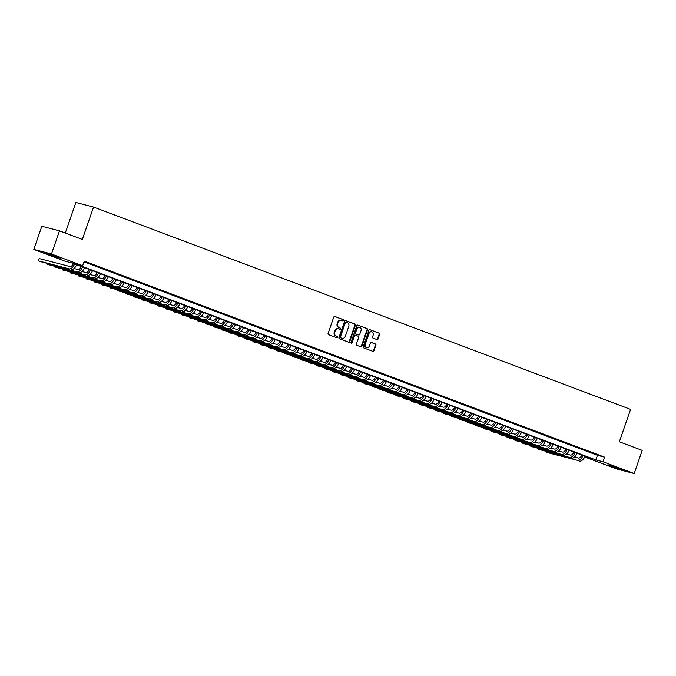 <?xml version="1.0" encoding="UTF-8"?>
<svg xmlns="http://www.w3.org/2000/svg" width="676" height="676" viewBox="0 0 676 676"><rect width="100%" height="100%" fill="white"/><g stroke="black" fill="none" stroke-linecap="round" stroke-linejoin="round"><path stroke-width="1.01" d="M343.467 320.432A0.676 0.583 104.5 0 0 343.138 319.587L334.857 316.469A0.963 0.828 104.5 0 0 333.758 317.086L328.097 333.437A0.963 0.828 104.5 0 0 328.561 334.645L336.842 337.763A0.676 0.583 104.5 0 0 337.282 336.496L336.217 336.09A3.084 2.662 104.5 0 1 334.721 332.237L335.195 330.877A3.084 2.662 104.5 0 1 338.465 328.832A3.084 2.662 104.5 0 1 338.701 328.908L339.774 329.313A0.676 0.583 104.5 0 0 340.214 328.037L339.141 327.64A3.084 2.662 104.5 0 1 337.654 323.787L338.127 322.427A3.084 2.662 104.5 0 1 341.388 320.382A3.084 2.662 104.5 0 1 341.625 320.458L342.698 320.863A0.676 0.583 104.5 0 0 343.467 320.432M342.453 320.77A0.676 0.583 104.5 0 0 342.664 319.469L334.578 316.419M336.597 337.67A0.676 0.583 104.5 0 0 336.809 336.369L336.217 336.09M339.521 329.22A0.676 0.583 104.5 0 0 339.732 327.919L339.141 327.64M611.298 466.381L607.792 464.843L611.51 465.798L622.25 469.845L611.298 466.381M49.238 254.641L45.731 253.103L49.458 254.066L60.189 258.105L49.238 254.641M376.963 339.572A0.963 0.828 104.5 0 0 378.061 338.963L379.65 334.375A0.963 0.828 104.5 0 0 379.185 333.167L369.983 329.702A0.963 0.828 104.5 0 0 368.885 330.319L363.223 346.678A0.963 0.828 104.5 0 0 363.688 347.878L372.89 351.343A0.963 0.828 104.5 0 0 373.989 350.726L375.907 345.183A0.963 0.828 104.5 0 0 375.442 343.983L371.504 342.495A0.963 0.828 104.5 0 0 370.406 343.112L369.451 345.867A2.577 2.222 104.5 0 1 365.285 344.295L369.011 333.522A2.577 2.222 104.5 0 1 373.186 335.093L372.56 336.893A0.963 0.828 104.5 0 0 373.025 338.093L376.963 339.572M33.8 249.427L41.819 226.283L59.488 230.854L82.328 239.456L93.55 207.059L630.581 409.369L619.36 441.774L642.2 450.377L634.181 473.521L616.512 468.941L585.332 457.196L592.497 459.055L72.146 263.023L64.981 261.173L33.8 249.427L51.469 253.999L82.649 265.744L75.492 263.894L595.843 459.917L603 461.776L634.181 473.521M59.488 230.854L51.469 253.999M84.001 261.865L597.44 455.286L604.606 457.145L84.255 261.122L82.649 265.744M604.606 457.145L603 461.776M355.399 325.232A0.963 0.828 104.5 0 0 354.934 324.032L345.732 320.568A0.963 0.828 104.5 0 0 344.633 321.185L338.972 337.535A0.963 0.828 104.5 0 0 339.436 338.744L348.639 342.208A0.963 0.828 104.5 0 0 349.737 341.591L355.399 325.232L354.917 325.114A0.963 0.828 104.5 0 0 354.452 323.905L345.461 320.517M357.858 325.131L367.06 328.604A0.963 0.828 104.5 0 1 367.524 329.803L361.863 346.163A0.963 0.828 104.5 0 1 360.764 346.78L356.827 345.292A0.963 0.828 104.5 0 1 356.362 344.092L358.66 337.459A0.963 0.828 104.5 0 0 358.195 336.251L355.584 335.271A0.963 0.828 104.5 0 0 354.486 335.887L352.095 342.791A0.676 0.583 104.5 0 1 351.005 342.377L356.759 325.748A0.963 0.828 104.5 0 1 357.858 325.131L357.705 325.097M84.086 261.604L89.139 263.361L84.12 261.502M97.082 266.361L91.116 264.248L97.082 266.361M105.025 269.352L99.059 267.248L105.025 269.352M112.968 272.344L107.011 270.239L112.968 272.344M120.911 275.335L114.954 273.231L120.911 275.335M128.854 278.326L122.897 276.222L128.854 278.326M136.797 281.317L130.84 279.213L136.797 281.317M144.749 284.317L138.783 282.205L144.749 284.317M152.691 287.308L146.726 285.204L152.691 287.308M160.635 290.3L154.677 288.196L160.635 290.3M168.577 293.291L162.62 291.187L168.577 293.291M176.52 296.282L170.563 294.178L176.52 296.282M184.464 299.274L178.506 297.17L184.464 299.274M192.415 302.273L186.449 300.169L192.415 302.273M200.358 305.265L194.392 303.161L200.358 305.265M208.301 308.256L202.335 306.152L208.301 308.256M216.244 311.247L210.287 309.143L216.244 311.247M224.187 314.239L218.23 312.135L224.187 314.239M232.13 317.23L226.173 315.126L232.13 317.23M240.073 320.23L234.116 318.126L240.073 320.23M248.024 323.221L242.059 321.117L248.024 323.221M255.967 326.212L250.002 324.108L255.967 326.212M263.91 329.204L257.945 327.1L263.91 329.204M271.853 332.195L265.896 330.091L271.853 332.195M279.796 335.195L273.839 333.082L279.796 335.195M287.739 338.186L281.782 336.082L287.739 338.186M295.682 341.177L289.725 339.073L295.682 341.177M303.634 344.168L297.668 342.064L303.634 344.168M311.577 347.16L305.611 345.056L311.577 347.16M319.52 350.151L313.563 348.047L319.52 350.151M327.463 353.151L321.506 351.038L327.463 353.151M335.406 356.142L329.449 354.038L335.406 356.142M343.349 359.133L337.392 357.029L343.349 359.133M351.3 362.125L345.335 360.021L351.3 362.125M359.243 365.116L353.278 363.012L359.243 365.116M367.186 368.107L361.221 366.003L367.186 368.107M375.129 371.107L369.172 369.003L375.129 371.107M383.072 374.098L377.115 371.994L383.072 374.098M391.015 377.09L385.058 374.986L391.015 377.09M398.958 380.081L393.001 377.977L398.958 380.081M406.91 383.072L400.944 380.968L406.91 383.072M414.853 386.064L408.887 383.96L414.853 386.064M422.796 389.063L416.83 386.959L422.796 389.063M430.739 392.055L424.781 389.951L430.739 392.055M438.682 395.046L432.724 392.942L438.682 395.046M446.625 398.037L440.667 395.933L446.625 398.037M454.576 401.029L448.61 398.925L454.576 401.029M462.519 404.028L456.553 401.916L462.519 404.028M470.462 407.02L464.497 404.916L470.462 407.02M478.405 410.011L472.448 407.907L478.405 410.011M486.348 413.002L480.391 410.898L486.348 413.002M494.291 415.993L488.334 413.889L494.291 415.993M502.234 418.985L496.277 416.881L502.234 418.985M510.186 421.985L504.22 419.872L510.186 421.985M518.129 424.976L512.163 422.872L518.129 424.976M526.072 427.967L520.106 425.863L526.072 427.967M534.015 430.958L528.057 428.854L534.015 430.958M541.958 433.95L536 431.846L541.958 433.95M549.901 436.941L543.943 434.837L549.901 436.941M557.844 439.941L551.886 437.837L557.844 439.941M565.795 442.932L559.829 440.828L565.795 442.932M573.738 445.923L567.772 443.819L573.738 445.923M581.681 448.915L575.724 446.811L581.681 448.915M589.624 451.906L583.667 449.802L589.624 451.906M591.61 452.793L597.567 454.906L591.61 452.793M93.55 207.059L75.873 202.479L65.293 233.043M585.593 456.452L585.332 457.196M597.44 455.286L595.843 459.917M341.152 320.331A3.084 2.662 104.5 0 0 340.915 320.263A3.084 2.662 104.5 0 0 337.645 322.3L338.127 322.427M338.659 327.514A3.084 2.662 104.5 0 1 337.172 323.669L337.645 322.3M338.22 328.79A3.084 2.662 104.5 0 0 337.983 328.713A3.084 2.662 104.5 0 0 334.721 330.75L335.195 330.877M335.735 335.964A3.084 2.662 104.5 0 1 334.248 332.119L334.721 330.75M348.436 342.132A0.963 0.828 104.5 0 0 349.255 341.473L354.917 325.114M346.146 322.165A0.676 0.583 104.5 0 0 345.385 322.596L340.408 336.952A0.676 0.583 104.5 0 0 340.738 337.789L341.87 338.22A3.084 2.662 104.5 0 0 342.098 338.296A3.084 2.662 104.5 0 0 345.368 336.251L348.765 326.432A3.084 2.662 104.5 0 0 347.278 322.587L346.146 322.165M346.044 322.131L345.673 322.038A0.676 0.583 104.5 0 0 344.904 322.469L345.385 322.596M341.862 338.22A3.084 2.662 104.5 0 1 341.625 338.169A3.084 2.662 104.5 0 1 341.388 338.093L340.256 337.67A0.676 0.583 104.5 0 1 339.935 336.825L344.904 322.469M357.587 325.088L367.06 328.604M360.561 346.695A0.963 0.828 104.5 0 0 361.381 346.036L367.043 329.677A0.963 0.828 104.5 0 0 366.578 328.477M355.432 335.228L355.103 335.144A0.963 0.828 104.5 0 0 354.013 335.761L351.621 342.664L352.095 342.791M351.157 343.112A0.676 0.583 104.5 0 0 351.621 342.664M361.043 330.572A2.577 2.222 104.5 0 0 356.869 329.001L355.559 332.795A0.963 0.828 104.5 0 0 356.024 333.995L358.635 334.983A0.963 0.828 104.5 0 0 359.725 334.366L361.043 330.572M359.362 327.243A2.577 2.222 104.5 0 0 356.396 328.874L356.869 329.001M358.305 334.899A0.963 0.828 104.5 0 1 358.153 334.857L355.542 333.876A0.963 0.828 104.5 0 1 355.077 332.668L356.396 328.874M371.504 331.772A2.577 2.222 104.5 0 0 368.538 333.403L369.011 333.522M366.485 347.498A2.577 2.222 104.5 0 1 364.803 344.168L368.538 333.403M372.687 351.267A0.963 0.828 104.5 0 0 373.507 350.607L375.425 345.064A0.963 0.828 104.5 0 0 374.96 343.856L371.234 342.453M376.76 339.496A0.963 0.828 104.5 0 0 377.58 338.837L379.168 334.248A0.963 0.828 104.5 0 0 378.704 333.048L369.713 329.66M73.481 263.53A4.901 2.459 110.6 0 1 69.915 266.513L39.132 258.545L38.329 260.86L69.113 268.828A7.36 3.684 -69.4 0 0 74.647 263.97M69.113 268.828L40.315 261.604L38.329 260.86L39.132 258.545M71.098 269.58A7.36 3.684 -69.4 0 0 76.633 264.713M81.424 266.521A4.901 2.459 110.6 0 1 77.858 269.504L74.005 268.507M46.492 263.217L46.272 263.851L77.056 271.82A7.36 3.684 -69.4 0 0 82.59 266.961M46.5 263.209L46.272 263.851L48.258 264.603L79.041 272.572A7.36 3.684 -69.4 0 0 84.576 267.713M89.376 269.513A4.901 2.459 110.6 0 1 85.801 272.504L81.957 271.507M84.999 274.811L54.215 266.843L54.443 266.2L54.215 266.843L84.999 274.811A7.36 3.684 -69.4 0 0 90.533 269.952M86.984 275.563A7.36 3.684 -69.4 0 0 92.519 270.704M97.319 272.512A4.901 2.459 110.6 0 1 93.744 275.495L89.9 274.498M92.95 277.811L62.167 269.834L62.386 269.192L62.167 269.834L92.95 277.811A7.36 3.684 -69.4 0 0 98.476 272.943M94.936 278.554A7.36 3.684 -69.4 0 0 100.462 273.695M105.262 275.504A4.901 2.459 110.6 0 1 101.696 278.487L97.843 277.49M100.893 280.802L70.11 272.834L70.329 272.183L70.11 272.834L100.893 280.802A7.36 3.684 -69.4 0 0 106.419 275.943M102.879 281.546A7.36 3.684 -69.4 0 0 108.405 276.687M113.205 278.495A4.901 2.459 110.6 0 1 109.639 281.478L105.786 280.481M108.836 283.793L78.053 275.825L78.272 275.174L78.053 275.825L108.836 283.793A7.36 3.684 -69.4 0 0 114.362 278.935M110.822 284.545A7.36 3.684 -69.4 0 0 116.348 279.678M121.148 281.486A4.901 2.459 110.6 0 1 117.582 284.469L113.729 283.472M116.779 286.785L85.996 278.816L86.215 278.174L85.996 278.816L116.779 286.785A7.36 3.684 -69.4 0 0 122.314 281.926M118.765 287.537A7.36 3.684 -69.4 0 0 124.299 282.669M129.091 284.478A4.901 2.459 110.6 0 1 125.525 287.461L121.672 286.463M124.722 289.776L93.939 281.808L94.158 281.165L93.939 281.808L124.722 289.776A7.36 3.684 -69.4 0 0 130.257 284.917M126.708 290.528A7.36 3.684 -69.4 0 0 132.243 285.669M137.042 287.469A4.901 2.459 110.6 0 1 133.468 290.46L129.615 289.463M132.665 292.767L101.882 284.799L102.101 284.157L101.882 284.799L132.665 292.767A7.36 3.684 -69.4 0 0 138.2 287.908M134.651 293.519A7.36 3.684 -69.4 0 0 140.185 288.66M144.985 290.469A4.901 2.459 110.6 0 1 141.411 293.452L137.566 292.454M140.608 295.767L109.833 287.79L110.053 287.148L109.833 287.79L140.608 295.767A7.36 3.684 -69.4 0 0 146.143 290.9M142.602 296.51A7.36 3.684 -69.4 0 0 148.129 291.652M152.928 293.46A4.901 2.459 110.6 0 1 149.354 296.443L145.509 295.446M148.559 298.758L117.776 290.79L117.996 290.139L117.776 290.79L148.559 298.758A7.36 3.684 -69.4 0 0 154.086 293.899M150.545 299.502A7.36 3.684 -69.4 0 0 156.071 294.643M160.871 296.451A4.901 2.459 110.6 0 1 157.305 299.434L153.452 298.437M156.502 301.75L125.719 293.781L125.939 293.13L125.719 293.781L156.502 301.75A7.36 3.684 -69.4 0 0 162.029 296.891M158.488 302.502A7.36 3.684 -69.4 0 0 164.014 297.634M168.814 299.443A4.901 2.459 110.6 0 1 165.248 302.425L161.395 301.428M164.445 304.741L133.662 296.772L133.882 296.13L133.662 296.772L164.445 304.741A7.36 3.684 -69.4 0 0 169.972 299.882M166.431 305.493A7.36 3.684 -69.4 0 0 171.966 300.626M176.757 302.434A4.901 2.459 110.6 0 1 173.191 305.417L169.338 304.42M172.388 307.732L141.605 299.764L141.825 299.122L141.605 299.764L172.388 307.732A7.36 3.684 -69.4 0 0 177.923 302.873M174.374 308.484A7.36 3.684 -69.4 0 0 179.909 303.625M184.7 305.434A4.901 2.459 110.6 0 1 181.134 308.417L177.281 307.419M180.331 310.732L149.548 302.755L149.768 302.113L149.548 302.755L180.331 310.732A7.36 3.684 -69.4 0 0 185.866 305.865M182.317 311.475A7.36 3.684 -69.4 0 0 187.852 306.617M192.652 308.425A4.901 2.459 110.6 0 1 189.077 311.408L185.232 310.411M188.274 313.723L157.491 305.746L157.711 305.104L157.491 305.746L188.274 313.723A7.36 3.684 -69.4 0 0 193.809 308.856M190.26 314.467A7.36 3.684 -69.4 0 0 195.795 309.608M200.595 311.416A4.901 2.459 110.6 0 1 197.02 314.399L193.175 313.402M196.226 316.714L165.443 308.746L165.662 308.095L165.443 308.746L196.226 316.714A7.36 3.684 -69.4 0 0 201.752 311.856M198.212 317.458A7.36 3.684 -69.4 0 0 203.738 312.599M208.538 314.408A4.901 2.459 110.6 0 1 204.972 317.39L201.118 316.393M204.169 319.706L173.386 311.737L173.605 311.095L173.386 311.737L204.169 319.706A7.36 3.684 -69.4 0 0 209.695 314.847M206.155 320.458A7.36 3.684 -69.4 0 0 211.681 315.591M216.481 317.399A4.901 2.459 110.6 0 1 212.915 320.382L209.061 319.385M212.112 322.697L181.329 314.729L181.548 314.087L181.329 314.729L212.112 322.697A7.36 3.684 -69.4 0 0 217.638 317.838M214.098 323.449A7.36 3.684 -69.4 0 0 219.624 318.59M224.424 320.39A4.901 2.459 110.6 0 1 220.858 323.373L217.004 322.384M220.055 325.688L189.272 317.72L189.491 317.078L189.272 317.72L220.055 325.688A7.36 3.684 -69.4 0 0 225.59 320.83M222.041 326.44A7.36 3.684 -69.4 0 0 227.575 321.582M232.367 323.39A4.901 2.459 110.6 0 1 228.801 326.373L224.947 325.376M227.998 328.688L197.215 320.711L197.434 320.069L197.215 320.711L227.998 328.688A7.36 3.684 -69.4 0 0 233.533 323.821M229.984 329.432A7.36 3.684 -69.4 0 0 235.518 324.573M240.31 326.381A4.901 2.459 110.6 0 1 236.744 329.364L232.89 328.367M235.941 331.679L205.158 323.711L205.377 323.06L205.158 323.711L235.941 331.679A7.36 3.684 -69.4 0 0 241.476 326.812M237.927 332.423A7.36 3.684 -69.4 0 0 243.461 327.564M248.261 329.373A4.901 2.459 110.6 0 1 244.687 332.355L240.842 331.358M243.884 334.671L213.101 326.702L213.329 326.052L213.101 326.702L243.884 334.671A7.36 3.684 -69.4 0 0 249.419 329.812M245.87 335.414A7.36 3.684 -69.4 0 0 251.404 330.556M256.204 332.364A4.901 2.459 110.6 0 1 252.63 335.347L248.785 334.35M251.835 337.662L221.052 329.694L221.272 329.051L221.052 329.694L251.835 337.662A7.36 3.684 -69.4 0 0 257.362 332.803M253.821 338.414A7.36 3.684 -69.4 0 0 259.347 333.547M264.147 335.355A4.901 2.459 110.6 0 1 260.581 338.338L256.728 337.341M259.778 340.653L228.995 332.685L229.215 332.043L228.995 332.685L259.778 340.653A7.36 3.684 -69.4 0 0 265.305 335.795M261.764 341.405A7.36 3.684 -69.4 0 0 267.29 336.547M272.09 338.346A4.901 2.459 110.6 0 1 268.524 341.338L264.671 340.341M267.721 343.645L236.938 335.676L237.158 335.034L236.938 335.676L267.721 343.645A7.36 3.684 -69.4 0 0 273.248 338.786M269.707 344.397A7.36 3.684 -69.4 0 0 275.233 339.538M280.033 341.346A4.901 2.459 110.6 0 1 276.467 344.329L272.614 343.332M275.664 346.644L244.881 338.668L245.101 338.025L244.881 338.668L275.664 346.644A7.36 3.684 -69.4 0 0 281.199 341.777M277.65 347.388A7.36 3.684 -69.4 0 0 283.185 342.529M287.976 344.337A4.901 2.459 110.6 0 1 284.41 347.32L280.557 346.323M283.607 349.636L252.824 341.667L253.044 341.017L252.824 341.667L283.607 349.636A7.36 3.684 -69.4 0 0 289.142 344.777M285.593 350.379A7.36 3.684 -69.4 0 0 291.128 345.52M295.927 347.329A4.901 2.459 110.6 0 1 292.353 350.312L288.508 349.315M291.55 352.627L260.767 344.659L260.987 344.008L260.767 344.659L291.55 352.627A7.36 3.684 -69.4 0 0 297.085 347.768M293.536 353.379A7.36 3.684 -69.4 0 0 299.071 348.512M303.87 350.32A4.901 2.459 110.6 0 1 300.296 353.303L296.451 352.306M299.502 355.618L268.718 347.65L268.938 347.008L268.718 347.65L299.502 355.618A7.36 3.684 -69.4 0 0 305.028 350.76M301.488 356.37A7.36 3.684 -69.4 0 0 307.014 351.503M311.813 353.311A4.901 2.459 110.6 0 1 308.248 356.294L304.394 355.297M307.445 358.61L276.661 350.641L276.881 349.999L276.661 350.641L307.445 358.61A7.36 3.684 -69.4 0 0 312.971 353.751M309.431 359.362A7.36 3.684 -69.4 0 0 314.957 354.503M319.756 356.303A4.901 2.459 110.6 0 1 316.191 359.294L312.337 358.297M315.388 361.609L284.604 353.632L284.824 352.99L284.604 353.632L315.388 361.609A7.36 3.684 -69.4 0 0 320.914 356.742M317.374 362.353A7.36 3.684 -69.4 0 0 322.9 357.494M327.699 359.302A4.901 2.459 110.6 0 1 324.134 362.285L320.28 361.288M323.331 364.601L292.547 356.624L292.767 355.982L292.547 356.624L323.331 364.601A7.36 3.684 -69.4 0 0 328.866 359.733M325.317 365.344A7.36 3.684 -69.4 0 0 330.851 360.485M335.642 362.294A4.901 2.459 110.6 0 1 332.077 365.277L328.223 364.279M300.719 358.973L300.49 359.624L300.71 358.973M331.274 367.592L300.49 359.624L331.274 367.592A7.36 3.684 -69.4 0 0 336.809 362.733M333.26 368.335A7.36 3.684 -69.4 0 0 338.794 363.477M343.585 365.285A4.901 2.459 110.6 0 1 340.02 368.268L336.166 367.271M308.662 361.973L308.433 362.615L308.653 361.964M339.217 370.583L308.433 362.615L339.217 370.583A7.36 3.684 -69.4 0 0 344.752 365.724M341.203 371.335A7.36 3.684 -69.4 0 0 346.737 366.468M351.537 368.276A4.901 2.459 110.6 0 1 347.963 371.259L344.118 370.262M347.16 373.575L316.376 365.606L316.605 364.964L316.376 365.606L347.16 373.575A7.36 3.684 -69.4 0 0 352.695 368.716M349.146 374.327A7.36 3.684 -69.4 0 0 354.68 369.459M359.48 371.268A4.901 2.459 110.6 0 1 355.906 374.25L352.061 373.253M355.111 376.566L324.328 368.597L324.548 367.955L324.328 368.597L355.111 376.566A7.36 3.684 -69.4 0 0 360.638 371.707M357.097 377.318A7.36 3.684 -69.4 0 0 362.623 372.459M367.423 374.267A4.901 2.459 110.6 0 1 363.857 377.25L360.004 376.253M363.054 379.566L332.271 371.589L332.491 370.947L332.271 371.589L363.054 379.566A7.36 3.684 -69.4 0 0 368.581 374.698M365.04 380.309A7.36 3.684 -69.4 0 0 370.566 375.45M375.366 377.259A4.901 2.459 110.6 0 1 371.8 380.242L367.947 379.244M370.997 382.557L340.214 374.589L340.434 373.938L340.214 374.589L370.997 382.557A7.36 3.684 -69.4 0 0 376.524 377.69M372.983 383.3A7.36 3.684 -69.4 0 0 378.509 378.442M383.309 380.25A4.901 2.459 110.6 0 1 379.743 383.233L375.89 382.236M378.94 385.548L348.157 377.58L348.377 376.929L348.157 377.58L378.94 385.548A7.36 3.684 -69.4 0 0 384.475 380.689M380.926 386.292A7.36 3.684 -69.4 0 0 386.461 381.433M391.252 383.241A4.901 2.459 110.6 0 1 387.686 386.224L383.833 385.227M386.883 388.539L356.1 380.571L356.32 379.929L356.1 380.571L386.883 388.539A7.36 3.684 -69.4 0 0 392.418 383.681M388.869 389.291A7.36 3.684 -69.4 0 0 394.404 384.424M399.195 386.233A4.901 2.459 110.6 0 1 395.629 389.215L391.776 388.218M394.826 391.531L364.043 383.562L364.263 382.92L364.043 383.562L394.826 391.531A7.36 3.684 -69.4 0 0 400.361 386.672M396.812 392.283A7.36 3.684 -69.4 0 0 402.347 387.424M407.146 389.224A4.901 2.459 110.6 0 1 403.572 392.215L399.727 391.218M402.769 394.522L371.994 386.554L372.214 385.911L371.994 386.554L402.769 394.522A7.36 3.684 -69.4 0 0 408.304 389.663M404.763 395.274A7.36 3.684 -69.4 0 0 410.29 390.415M415.089 392.224A4.901 2.459 110.6 0 1 411.515 395.207L407.67 394.209M410.721 397.522L379.937 389.545L380.157 388.903L379.937 389.545L410.721 397.522A7.36 3.684 -69.4 0 0 416.247 392.655M412.706 398.265A7.36 3.684 -69.4 0 0 418.233 393.407M423.032 395.215A4.901 2.459 110.6 0 1 419.466 398.198L415.613 397.201M418.664 400.513L387.88 392.545L388.1 391.894L387.88 392.545L418.664 400.513A7.36 3.684 -69.4 0 0 424.19 395.654M420.649 401.257A7.36 3.684 -69.4 0 0 426.176 396.398M430.975 398.206A4.901 2.459 110.6 0 1 427.409 401.189L423.556 400.192M426.607 403.504L395.823 395.536L396.043 394.885L395.823 395.536L426.607 403.504A7.36 3.684 -69.4 0 0 432.133 398.646M428.592 404.248A7.36 3.684 -69.4 0 0 434.127 399.389M438.918 401.198A4.901 2.459 110.6 0 1 435.352 404.18L431.499 403.183M434.55 406.496L403.766 398.527L403.986 397.885L403.766 398.527L434.55 406.496A7.36 3.684 -69.4 0 0 440.084 401.637M436.535 407.248A7.36 3.684 -69.4 0 0 442.07 402.381M446.861 404.189A4.901 2.459 110.6 0 1 443.295 407.172L439.442 406.175M442.493 409.487L411.709 401.519L411.929 400.876L411.709 401.519L442.493 409.487A7.36 3.684 -69.4 0 0 448.027 404.628M444.478 410.239A7.36 3.684 -69.4 0 0 450.013 405.38M454.813 407.18A4.901 2.459 110.6 0 1 451.238 410.171L447.394 409.174M450.436 412.478L419.652 404.51L419.872 403.868L419.652 404.51L450.436 412.478A7.36 3.684 -69.4 0 0 455.97 407.62M452.421 413.23A7.36 3.684 -69.4 0 0 457.956 408.372M462.756 410.18A4.901 2.459 110.6 0 1 459.181 413.163L455.337 412.166M458.387 415.478L427.604 407.501L427.824 406.859L427.604 407.501L458.387 415.478A7.36 3.684 -69.4 0 0 463.913 410.611M460.373 416.222A7.36 3.684 -69.4 0 0 465.899 411.363M470.699 413.171A4.901 2.459 110.6 0 1 467.133 416.154L463.28 415.157M466.33 418.469L435.547 410.501L435.767 409.85L435.547 410.501L466.33 418.469A7.36 3.684 -69.4 0 0 471.856 413.611M468.316 419.213A7.36 3.684 -69.4 0 0 473.842 414.354M478.642 416.162A4.901 2.459 110.6 0 1 475.076 419.145L471.223 418.148M474.273 421.461L443.49 413.492L474.273 421.461A7.36 3.684 -69.4 0 0 479.799 416.602M476.259 422.213A7.36 3.684 -69.4 0 0 481.785 417.345M486.585 419.154A4.901 2.459 110.6 0 1 483.019 422.137L479.166 421.14M482.216 424.452L451.433 416.484L451.652 415.841L451.433 416.484L482.216 424.452A7.36 3.684 -69.4 0 0 487.751 419.593M484.202 425.204A7.36 3.684 -69.4 0 0 489.737 420.337M494.528 422.145A4.901 2.459 110.6 0 1 490.962 425.128L487.109 424.131M490.159 427.443L459.376 419.475L459.595 418.833L459.376 419.475L490.159 427.443A7.36 3.684 -69.4 0 0 495.694 422.584M492.145 428.195A7.36 3.684 -69.4 0 0 497.68 423.337M502.471 425.136A4.901 2.459 110.6 0 1 498.905 428.128L495.052 427.131M498.102 430.443L467.319 422.466L467.538 421.824L467.319 422.466L498.102 430.443A7.36 3.684 -69.4 0 0 503.637 425.576M500.088 431.187A7.36 3.684 -69.4 0 0 505.623 426.328M510.422 428.136A4.901 2.459 110.6 0 1 506.848 431.119L503.003 430.122M506.045 433.434L475.262 425.457L475.49 424.815L475.262 425.457L506.045 433.434A7.36 3.684 -69.4 0 0 511.58 428.567M508.031 434.178A7.36 3.684 -69.4 0 0 513.566 429.319M518.365 431.127A4.901 2.459 110.6 0 1 514.791 434.11L510.946 433.113M513.997 436.426L483.213 428.457L483.433 427.807L483.213 428.457L513.997 436.426A7.36 3.684 -69.4 0 0 519.523 431.567M515.982 437.169A7.36 3.684 -69.4 0 0 521.509 432.31M526.308 434.119A4.901 2.459 110.6 0 1 522.742 437.102L518.889 436.105M521.94 439.417L491.156 431.449L491.376 430.806L491.156 431.449L521.94 439.417A7.36 3.684 -69.4 0 0 527.466 434.558M523.925 440.169A7.36 3.684 -69.4 0 0 529.452 435.302M534.251 437.11A4.901 2.459 110.6 0 1 530.685 440.093L526.832 439.096M529.883 442.408L499.099 434.44L499.319 433.798L499.099 434.44L529.883 442.408A7.36 3.684 -69.4 0 0 535.409 437.549M531.868 443.16A7.36 3.684 -69.4 0 0 537.395 438.293M542.194 440.101A4.901 2.459 110.6 0 1 538.628 443.084L534.775 442.087M537.826 445.399L507.042 437.431L507.262 436.789L507.042 437.431L537.826 445.399A7.36 3.684 -69.4 0 0 543.36 440.541M539.811 446.152A7.36 3.684 -69.4 0 0 545.346 441.293M550.137 443.101A4.901 2.459 110.6 0 1 546.571 446.084L542.718 445.087M545.769 448.399L514.985 440.422L515.205 439.78L514.985 440.422L545.769 448.399A7.36 3.684 -69.4 0 0 551.303 443.532M547.754 449.143A7.36 3.684 -69.4 0 0 553.289 444.284M558.089 446.092A4.901 2.459 110.6 0 1 554.514 449.075L550.661 448.078M553.712 451.391L522.928 443.422L523.148 442.772L522.928 443.422L553.712 451.391A7.36 3.684 -69.4 0 0 559.246 446.523M555.697 452.134A7.36 3.684 -69.4 0 0 561.232 447.275M566.032 449.084A4.901 2.459 110.6 0 1 562.457 452.067L558.613 451.069M561.663 454.382L530.88 446.413L531.099 445.763L530.88 446.413L561.663 454.382A7.36 3.684 -69.4 0 0 567.189 449.523M563.649 455.125A7.36 3.684 -69.4 0 0 569.175 450.267M573.975 452.075A4.901 2.459 110.6 0 1 570.409 455.058L566.556 454.061M569.606 457.373L538.823 449.405L539.042 448.763L538.823 449.405L569.606 457.373A7.36 3.684 -69.4 0 0 575.132 452.514M571.592 458.125A7.36 3.684 -69.4 0 0 577.118 453.258M581.918 455.066A4.901 2.459 110.6 0 1 578.352 458.049L574.499 457.052M577.549 460.364L546.766 452.396L546.985 451.754L546.766 452.396L577.549 460.364A7.36 3.684 -69.4 0 0 583.075 455.506M579.535 461.117A7.36 3.684 -69.4 0 0 585.061 456.258M342.664 319.469L343.138 319.587M336.809 336.369L337.282 336.496M339.732 327.919L340.214 328.037M337.172 323.669L337.654 323.787M334.248 332.119L334.721 332.237M349.255 341.473L349.737 341.591M354.452 323.905L354.934 324.032M339.935 336.825L340.408 336.952M340.256 337.67L340.738 337.789M341.388 338.093L341.87 338.22M367.043 329.677L367.524 329.803M361.381 346.036L361.863 346.163M354.013 335.761L354.486 335.887M355.077 332.668L355.559 332.795M355.542 333.876L356.024 333.995M358.153 334.857L358.635 334.983M364.803 344.168L365.285 344.295M374.96 343.856L375.442 343.983M375.425 345.064L375.907 345.183M373.507 350.607L373.989 350.726M378.704 333.048L379.185 333.167M379.168 334.248L379.65 334.375M377.58 338.837L378.061 338.963M77.056 271.82L79.041 272.572M340.915 320.263L341.388 320.382M337.983 328.713L338.465 328.832M345.622 322.021L346.095 322.148M341.625 338.169L342.098 338.296M355.027 335.119L355.508 335.245M359.125 327.167L359.598 327.294M358.229 334.882L358.711 335M371.268 331.688L371.741 331.815M366.248 347.447L366.722 347.574"/></g></svg>
